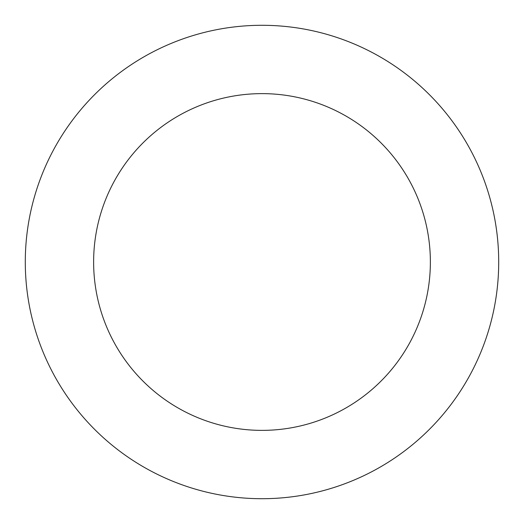 <?xml version="1.0" encoding="UTF-8"?>
<svg xmlns="http://www.w3.org/2000/svg" width="524" height="524" viewBox="0 0 524 524"><rect width="100%" height="100%" fill="white"/><g stroke="black" fill="none" stroke-linecap="round" stroke-linejoin="round"><path stroke-width="0.79" d="M106.654 83.401A236.704 236.704 0 0 0 184.998 485.833A236.704 236.704 0 0 0 494.342 216.766A236.704 236.704 0 0 0 106.654 83.401M151.502 134.956A168.374 168.374 0 0 0 207.229 421.217A168.374 168.374 0 0 0 427.27 229.826A168.374 168.374 0 0 0 151.502 134.956"/></g></svg>
